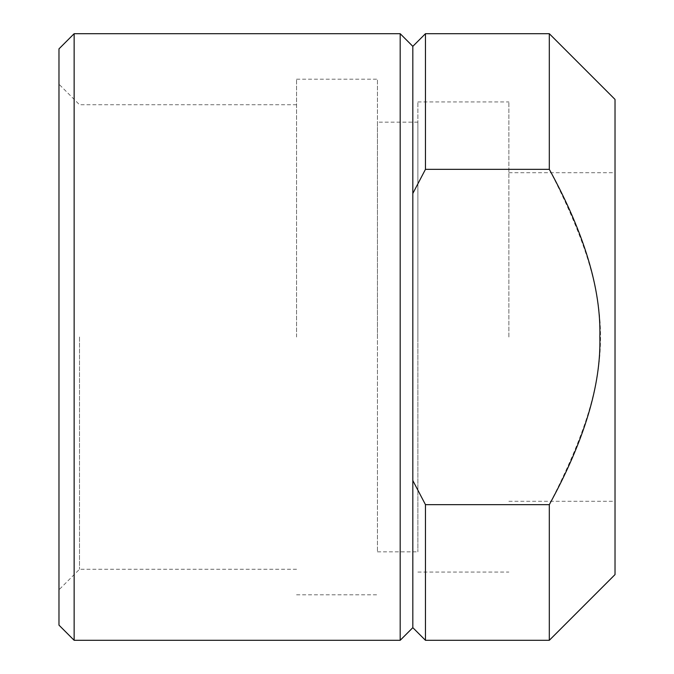 <?xml version="1.0" encoding="UTF-8"?>
<svg xmlns="http://www.w3.org/2000/svg" width="674" height="674" viewBox="0 0 674 674"><rect width="100%" height="100%" fill="white"/><g stroke="black" fill="none" stroke-linecap="round" stroke-linejoin="round"><path stroke-width="0.51" stroke-dasharray="3.37 2.53" d="M377.44 122.163L377.44 551.837L377.44 122.163L417.88 122.163L417.88 551.837L417.88 122.163M79.498 337L79.498 569.277L79.498 337M58.975 337L58.975 84.199L58.975 337M58.975 625.135L58.975 48.865M296.56 337L296.56 79.195L296.56 337M412.825 627.663L412.825 46.337M412.825 480.537L425.463 504.658L549.31 504.658C617.611 371.922 617.611 302.078 549.31 169.343L425.463 169.343L412.825 193.463M425.463 640.3L425.463 504.658M549.31 640.3L549.31 504.658M615.025 99.415L615.025 574.585M549.31 169.343L549.31 33.7M425.463 169.343L425.463 33.7M615.025 337L615.025 172.713L615.025 337M74.14 33.7L74.14 640.3M400.188 640.3L400.188 33.7M508.87 337L508.87 101.943L508.87 337M417.88 337L417.88 101.943L417.88 337M377.44 337L377.44 79.195L377.44 337M377.44 551.837L417.88 551.837M296.56 104.723L79.498 104.723L58.975 84.199M296.56 569.277L79.498 569.277L58.975 589.801M508.87 501.288L615.025 501.288M508.87 172.713L615.025 172.713M417.88 572.058L508.87 572.058M417.88 101.943L508.87 101.943M296.56 594.805L377.44 594.805M296.56 79.195L377.44 79.195"/><path stroke-width="1.01" d="M74.14 33.7L58.975 48.865L58.975 625.135L74.14 640.3L74.14 33.7L400.188 33.7L400.188 640.3L74.14 640.3M400.188 33.7L412.825 46.337L412.825 627.663L425.463 640.3L549.31 640.3L549.31 504.658L425.463 504.658L412.825 480.537M412.825 193.463L425.463 169.343L549.31 169.343C584.257 233.078 601.107 288.961 599.86 337C601.107 385.039 584.257 440.922 549.31 504.658M425.463 504.658L425.463 640.3M549.31 640.3L615.025 574.585L615.025 99.415L549.31 33.7L549.31 169.343M412.825 46.337L425.463 33.7L425.463 169.343M425.463 33.7L549.31 33.7M412.825 627.663L400.188 640.3"/></g></svg>
